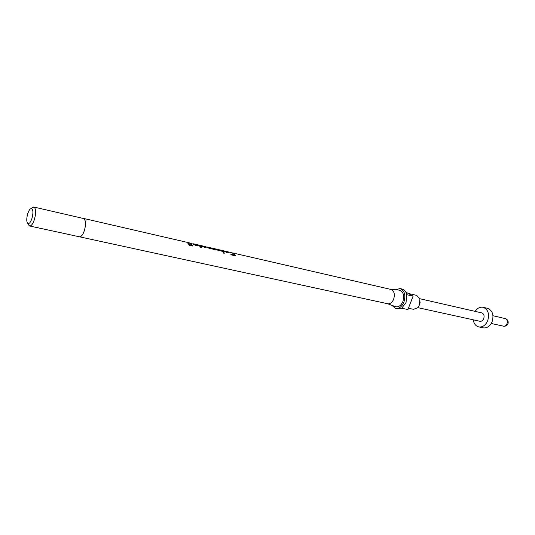<?xml version="1.0" encoding="UTF-8"?>
<svg xmlns="http://www.w3.org/2000/svg" width="535" height="535" viewBox="0 0 535 535"><rect width="100%" height="100%" fill="white"/><g stroke="black" fill="none" stroke-linecap="round" stroke-linejoin="round"><path stroke-width="0.8" d="M395.305 289.783L400.066 288.559C404.587 290.585 405.884 295.079 403.958 302.041C401.905 306.709 399.13 308.842 395.619 308.441L391.834 305.298M400.066 288.559L402.159 289.047C404.473 289.682 406.005 291.555 406.754 294.671L406.058 302.502L401.698 308.22L397.712 308.889L395.619 308.441M232.899 252.981L390.938 289.435C394.161 290.879 395.077 294.116 393.693 299.125C392.222 302.496 390.236 304.034 387.735 303.746L78.832 236.664M398.99 290.097L399.237 290.117C403.323 291.528 404.554 295.3 402.922 301.446C401.063 305.585 398.602 307.324 395.532 306.669L395.298 306.582M233.421 253.042L235.881 255.944L231.04 254.834L230.786 254.118L234.604 254.994L234.216 255.563M227.094 251.617L233.166 253.129L229.91 252.38L233.608 253.476L234.604 254.994M227.703 251.724L228.659 252.299L227.087 252.594L223.162 250.694L227.101 251.597L221.851 250.367L223.603 251.738L222.654 251.517L220.908 250.153L219.584 249.845L221.329 251.216L220.052 250.54L218.768 250.681L215.217 248.835L213.873 248.528L215.605 249.898L211.238 248.447L210.001 248.661L205.473 246.588L206.383 247.137L204.718 247.444L200.752 245.511L204.825 246.454L199.207 245.137L201.595 246.668L200.906 246.515L201.367 247.491L200.538 247.732L199.929 246.287L198.686 245.572L199.568 245.779L199.394 246.167M223.991 252.487L224.272 253.282L223.329 253.068L223.991 252.487L223.048 252.273L223.329 253.068M221.363 250.313L221.851 250.367M219.096 249.785L219.584 249.845M215.685 248.996L218.668 250.22L219.537 250.146L219.156 249.818L216.173 249.056M213.385 248.467L213.873 248.528M207.045 247.01L209.874 248.193L210.67 248.1L210.369 247.819L207.54 247.063M210.222 247.738L213.037 248.922L213.806 248.822L213.351 248.454L210.716 247.799M204.818 246.481L205.473 246.588M198.699 245.083L199.207 245.137M196.198 244.508L198.231 244.91L199.568 245.779M196.646 244.542L193.804 244.06L195.67 244.923L197.683 245.09L195.85 245.404L190.547 243.137L192.867 246.087L191.871 245.859L189.557 242.91L188.166 242.589L190.473 245.538L189.477 245.311L187.17 242.355L83.46 218.394C85.787 219.845 86.122 223.824 84.47 230.338C82.945 234.771 81.226 236.945 79.32 236.865M190.039 243.084L190.547 243.137M187.651 242.536L188.166 242.589M82.932 218.374L83.46 218.394M31.899 208.021L33.892 207.045C35.972 208.456 36.179 212.509 34.508 219.203C32.996 223.764 31.378 226.031 29.646 225.991L28.261 224.259M33.892 207.045L83.44 218.487C85.74 219.918 86.075 223.864 84.443 230.311C82.925 234.698 81.226 236.851 79.34 236.771L29.646 225.991M27.653 213.967C28.689 210.736 29.86 208.917 31.157 208.51C33.157 209.078 33.444 212.315 32.026 218.226C30.642 222.313 29.238 224.071 27.8 223.496C26.462 221.925 26.416 218.748 27.653 213.967M475.107 311.377C477.34 308.113 480.015 306.756 483.132 307.291C488.107 309.417 489.625 313.905 487.686 320.759C485.559 325.34 482.577 327.393 478.738 326.912C475.689 326.076 473.849 323.702 473.221 319.803M483.132 307.291L487.545 308.327C492.528 310.447 494.052 314.921 492.12 321.742C490 326.296 487.017 328.336 483.172 327.861L478.738 326.912M408.172 293.414L416.685 295.38L419.835 298.724L481.767 312.895C483.901 313.798 484.556 315.71 483.727 318.639C482.824 320.599 481.54 321.475 479.895 321.267L417.848 307.652L413.555 309.35L408.452 308.24M420.182 301.954L419.674 304.542L417.828 307.672M419.835 298.724L419.534 304.876M405.838 292.117L413.08 296.149L407.944 309.564L401.698 308.22M413.08 296.149L406.841 294.718M234.39 254.54L235.193 255.784M227.502 252.54L227.977 252.701M228.144 251.858L227.917 252.674M224.486 251.423L227.716 251.992L224.58 251.149M226.559 252.44L226.72 252.079M216.869 249.343L216.742 249.738M218.668 250.22L218.494 250.601M208.296 247.391L208.155 247.805M209.874 248.193L209.7 248.581M210.462 248.621L210.797 248.715M213.037 248.922L212.863 249.31M205.199 247.404L205.694 247.558M205.901 246.722L205.674 247.551M202.09 246.267L205.42 246.836L202.183 245.973M204.196 247.297L204.363 246.923M200.137 246.675L200.719 246.876M200.545 246L200.217 246.762M201.227 246.16L201.06 246.548M200.906 246.515L200.779 247.658M193.804 244.06L193.643 244.535M193.911 244.147L193.75 244.602M194.513 244.535L194.359 244.916M195.67 244.923L195.496 245.311M197.683 245.09L197.515 245.532M193.229 244.227L193.342 243.806L195.549 244.388M192.921 243.692L193.342 243.806M191.423 244.635L192.205 245.939M189.029 244.074L189.818 245.391M492.996 315.73L505.709 318.713C507.287 319.803 507.722 321.488 506.999 323.775C506.163 325.568 504.966 326.363 503.415 326.163C505.501 326.464 507.013 325.688 507.956 323.842M211.526 248.16L211.392 248.561M193.095 244.12L193.188 243.753M390.717 289.382L399.237 290.117M31.157 208.51L33.397 207.038M507.989 323.749C508.631 321.167 507.682 319.415 505.127 318.499M491.257 323.488L503.415 326.163M27.8 223.496L29.198 225.79M387.514 303.699L395.532 306.669M227.455 252.66L227.669 252.105M219.297 250.761L219.497 250.246M210.422 248.728L210.629 248.207M213.559 249.45L213.766 248.929M205.159 247.524L205.373 246.949M196.412 245.511L196.606 245.01M193.041 243.713L195.516 244.288"/></g></svg>
